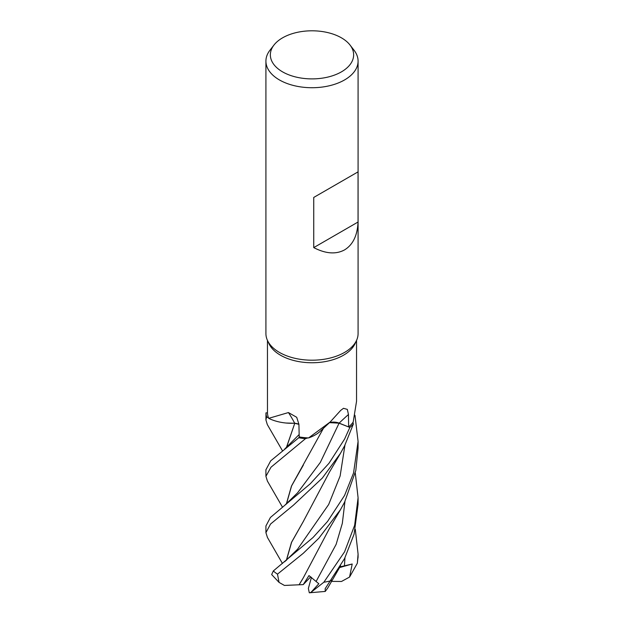 <?xml version="1.0" encoding="UTF-8"?>
<svg xmlns="http://www.w3.org/2000/svg" width="624" height="624" viewBox="0 0 624 624"><rect width="100%" height="100%" fill="white"/><g stroke="black" fill="none" stroke-linecap="round" stroke-linejoin="round"><path stroke-width="0.94" d="M329.815 422.596L329.402 422.698M308.591 437.931L330.158 422.011L320.635 430.927A35.225 20.335 180 0 1 308.591 437.931A44.546 25.717 180 0 1 307.952 437.9L305.549 438.602A46.043 26.582 180 0 1 298.756 437.744L299.216 436.839L298.748 437.767L270.676 460.863L265.918 469.794M298.919 424.359L294.824 423.283L286.081 423.025A35.225 20.335 180 0 1 268.71 418.337A44.546 25.717 180 0 1 268.562 417.979L266.651 416.879A46.043 26.582 180 0 1 265.972 412.885L265.918 419.952L266.604 416.848A46.082 26.606 180 0 1 265.933 412.885M350.017 45.029L354.065 50.255A46.082 26.606 180 0 1 358.082 61.113L358.082 333.59A46.082 26.606 180 0 1 356.53 340.439L355.048 343.652A44.546 25.717 180 0 1 343.496 355.22A44.546 25.717 180 0 1 300.44 361.873A44.546 25.717 180 0 1 268.96 343.652L267.47 340.439A46.082 26.606 180 0 1 265.918 333.59L265.918 61.113A46.082 26.606 180 0 1 269.935 50.255L273.983 45.029A41.644 24.047 180 0 1 282.555 37.846A41.644 24.047 180 0 1 350.017 45.029A41.644 24.047 180 0 1 341.453 71.846A41.644 24.047 180 0 1 288.382 74.654A41.644 24.047 180 0 1 273.983 45.029M267.454 340.4L267.47 412.877A44.546 25.717 180 0 0 268.562 417.979L266.651 416.879L268.562 417.979M268.71 418.337L288.436 412.558L296.704 417.3L298.919 424.297L299.216 436.925A44.546 25.717 180 0 0 307.952 437.9L305.549 438.602L307.952 437.9M330.158 422.011L340.665 410.42L343.496 408.307L347.326 409.391L348.457 414.5L348.637 426.917L339.089 423.173L329.449 422.651M356.53 340.439A46.082 26.606 180 0 1 344.588 352.404A46.082 26.606 180 0 1 300.043 359.284A46.082 26.606 180 0 1 267.47 340.439M358.082 61.113A46.082 26.606 180 0 1 344.588 79.927A46.082 26.606 180 0 1 294.364 85.699A46.082 26.606 180 0 1 265.918 61.113M358.051 171.865L358.051 222.027C357.427 235.49 352.934 244.772 344.588 249.873C335.993 254.553 325.712 253.796 313.739 247.611L313.739 197.441L358.051 171.865L313.739 197.441M286.081 423.025A35.225 20.335 180 0 0 294.668 423.22A779.836 271.37 126.7 0 0 288.436 412.558M294.668 423.22A9.953 5.749 180 0 1 298.919 424.265M298.919 424.328L294.762 423.314M267.415 481.096L265.918 476.307L271.003 467.212L305.557 438.602A46.043 26.582 180 0 1 298.756 437.744L299.216 436.847M267.47 412.854L265.972 412.885A46.043 26.582 180 0 0 266.651 416.879L266.604 416.848M267.439 537.459L265.918 532.678L270.566 524.02L293.428 505.167L322.312 478.078L340.408 453.43L344.581 445.856L353.371 424L352.934 422.425A44.546 25.717 180 0 0 353.184 422.081L356.546 401.287L356.546 340.4M329.542 422.565A9.953 5.749 180 0 1 339.136 423.119L349.846 427.424L338.614 423.025M348.637 426.917A44.546 25.717 180 0 0 352.934 422.425L353.363 423.961A46.043 26.582 180 0 1 349.846 427.424L344.581 439.085L328.957 463.328L310.331 483.717L270.403 517.483L265.918 525.985L265.918 532.678M286.33 447.736L294.746 423.337L286.447 447.634M358.051 222.027L313.739 247.611M282.485 450.809L267.314 424.57L265.918 419.952M305.487 438.625A46.082 26.606 180 0 1 298.748 437.767M355.29 472.961L358.082 497.749L354.643 525.299L344.581 551.819L323.856 582.223L310.963 592.379L318.817 583.736L308.981 575.593L303.233 584.602L284.427 585.437L279.053 582.395L277.485 574.142L303.287 553.285L318.895 538.177L340.517 509.605L344.588 502.18L355.813 470.535L358.082 448.188L358.082 441.41L353.551 472.976L344.581 495.433L327.538 521.469L312.998 537.529L273.312 570.968L271.666 574.571L279.053 582.395M327.826 587.863L325.26 591.427L325.151 588.736L344.588 558.511L354.089 534.16L358.082 504.356M339.019 423.173L349.846 427.424A46.043 26.582 180 0 0 353.363 423.961M330.517 422.456L332.701 422.214M299.231 584.563L303.373 577.715L329.246 528.856L340.517 509.605M299.278 584.532L303.467 577.567M303.381 465.028L291.58 485.932L286.447 503.966M286.33 504.059L291.455 486.073L323.521 428.158M354.978 415.28L358.082 441.41M286.447 560.297L291.626 542.225L303.56 521.079M282.454 563.503L267.353 537.319M286.33 560.391L291.486 542.373L303.342 521.43L329.417 472.165L340.408 453.43M355.29 529.292L358.082 554.112L357.334 563.246L349.573 577.052L352.201 564.01L339.947 566.896M331.313 579.673L331.141 580.25M303.233 584.602L310.713 576.833M349.573 577.052L341.492 581.474L332.514 581.389L330.572 580.811M352.201 564.01L339.542 567.575M353.371 424A46.082 26.606 180 0 1 349.877 427.432M310.97 592.379L309.309 592.8L308.357 588.463L311.431 577.364M339.136 423.119A777.707 449.927 83.3 0 1 348.457 414.5M284.692 505.401L297.586 492.804L320.323 462.423L339.089 423.173M330.377 580.913A46.082 26.606 180 0 1 323.856 582.223M277.485 574.142A46.082 26.606 180 0 1 273.312 570.968M284.645 449.101L299.169 434.515M316.212 581.279L336.141 544.346L342.326 523.364L344.947 501.47M297.547 549.245L328.676 504.496L340.127 475.995L344.947 445.138M344.432 565.906L344.947 557.801M358.082 554.112L358.082 556.514A46.082 26.606 180 0 1 358.012 557.95M265.918 469.638L265.918 476.307M282.477 507.148L267.337 480.964M297.554 549.237L284.645 561.764M327.631 588.221L340.587 565.82M358.082 556.514L357.334 563.246M358.082 497.749L358.082 504.512M309.309 592.8L325.26 591.427"/></g></svg>
